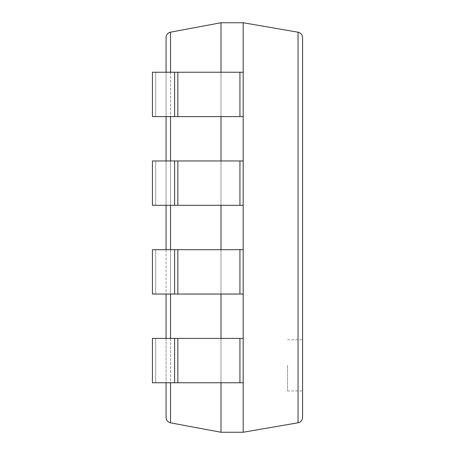 <?xml version="1.0" encoding="UTF-8"?>
<svg xmlns="http://www.w3.org/2000/svg" width="455" height="455" viewBox="0 0 455 455"><rect width="100%" height="100%" fill="white"/><g stroke="black" fill="none" stroke-linecap="round" stroke-linejoin="round"><path stroke-width="0.34" stroke-dasharray="2.27 1.71" d="M221.005 432.25L221.005 22.75L170.534 32.157C167.77 32.885 166.28 34.671 166.075 37.526L166.075 417.474C166.28 420.329 167.77 422.115 170.534 422.843L221.005 432.25L243.186 432.25L298.042 422.792C300.852 422.092 302.359 420.301 302.575 417.411L302.575 37.589C302.359 34.699 300.852 32.908 298.042 32.208L298.042 422.792M221.005 22.75L243.186 22.75L243.186 432.25M243.186 72.231L221.005 72.231L221.005 116.594L221.005 72.231L221.005 116.594L155.673 116.594L155.673 72.231L155.673 116.594L152.425 116.594L152.425 72.231L152.425 116.594L152.425 72.231L243.186 72.231L152.425 72.231L221.005 72.231L221.005 116.594L243.186 116.594L243.186 72.231L243.186 116.594L174.606 116.594L174.606 72.231L174.606 116.594L152.425 116.594L243.186 116.594L243.186 72.231L243.186 116.594M243.186 160.956L221.005 160.956L221.005 205.319L221.005 160.956L221.005 205.319L155.673 205.319L155.673 160.956L155.673 205.319L152.425 205.319L152.425 160.956L152.425 205.319L152.425 160.956L243.186 160.956L152.425 160.956L221.005 160.956L221.005 205.319L243.186 205.319L243.186 160.956L243.186 205.319L174.606 205.319L174.606 160.956L174.606 205.319L152.425 205.319L243.186 205.319L243.186 160.956L243.186 205.319M243.186 249.681L221.005 249.681L221.005 294.044L221.005 249.681L221.005 294.044L155.673 294.044L155.673 249.681L155.673 294.044L152.425 294.044L152.425 249.681L152.425 294.044L152.425 249.681L243.186 249.681L152.425 249.681L221.005 249.681L221.005 294.044L243.186 294.044L243.186 249.681L243.186 294.044L174.606 294.044L174.606 249.681L174.606 294.044L152.425 294.044L243.186 294.044L243.186 249.681L243.186 294.044M243.186 338.406L221.005 338.406L221.005 382.769L221.005 338.406L221.005 382.769L155.673 382.769L155.673 338.406L155.673 382.769L152.425 382.769L152.425 338.406L152.425 382.769L152.425 338.406L243.186 338.406L152.425 338.406L221.005 338.406L221.005 382.769L243.186 382.769L243.186 338.406L243.186 382.769L174.606 382.769L174.606 338.406L174.606 382.769L152.425 382.769L243.186 382.769L243.186 338.406L243.186 382.769M166.075 72.231L166.075 116.594M166.075 160.956L166.075 205.319M166.075 249.681L166.075 294.044M166.075 338.406L166.075 382.769M243.186 22.75L298.042 32.208M302.575 365.365L302.575 390.959L302.575 365.365M287.56 365.365L287.56 390.959L287.56 365.365M174.606 338.406L174.606 382.769M221.005 338.406L221.005 382.769M174.606 249.681L174.606 294.044M221.005 249.681L221.005 294.044M174.606 160.956L174.606 205.319M221.005 160.956L221.005 205.319M174.606 72.231L174.606 116.594M221.005 72.231L221.005 116.594M170.534 32.157L170.534 422.843M170.534 72.231L170.534 116.594M170.534 160.956L170.534 205.319M170.534 249.681L170.534 294.044M170.534 338.406L170.534 382.769M177.854 338.406L177.854 382.769M239.939 338.406L239.939 382.769M177.854 249.681L177.854 294.044M239.939 249.681L239.939 294.044M177.854 160.956L177.854 205.319M239.939 160.956L239.939 205.319M177.854 72.231L177.854 116.594M239.939 72.231L239.939 116.594M287.56 390.959L302.575 390.959M287.56 339.771L302.575 339.771"/><path stroke-width="0.68" d="M174.606 72.231L174.606 116.594L152.425 116.594L152.425 72.231L243.186 72.231L243.186 22.75L221.005 22.75L170.534 32.157C167.77 32.885 166.28 34.671 166.075 37.526L166.075 72.231M221.005 382.769L221.005 432.25L170.534 422.843C167.77 422.115 166.28 420.329 166.075 417.474L166.075 382.769M221.005 22.75L221.005 72.231M221.005 116.594L221.005 160.956M221.005 205.319L221.005 249.681M221.005 294.044L221.005 338.406M166.075 116.594L166.075 160.956M166.075 205.319L166.075 249.681M166.075 294.044L166.075 338.406M221.005 432.25L243.186 432.25L298.042 422.792C300.852 422.092 302.359 420.301 302.575 417.411L302.575 37.589C302.359 34.699 300.852 32.908 298.042 32.208L298.042 422.792M174.606 116.594L243.186 116.594L243.186 432.25M243.186 22.75L298.042 32.208M174.606 382.769L152.425 382.769L152.425 338.406L174.606 338.406L174.606 382.769L243.186 382.769M174.606 338.406L243.186 338.406M174.606 294.044L152.425 294.044L152.425 249.681L174.606 249.681L174.606 294.044L243.186 294.044M174.606 249.681L243.186 249.681M174.606 205.319L152.425 205.319L152.425 160.956L174.606 160.956L174.606 205.319L243.186 205.319M174.606 160.956L243.186 160.956M243.186 72.231L243.186 116.594M170.534 32.157L170.534 72.231M170.534 116.594L170.534 160.956M170.534 205.319L170.534 249.681M170.534 294.044L170.534 338.406M170.534 382.769L170.534 422.843M177.854 338.406L177.854 382.769M239.939 338.406L239.939 382.769M177.854 249.681L177.854 294.044M239.939 249.681L239.939 294.044M177.854 160.956L177.854 205.319M239.939 160.956L239.939 205.319M177.854 72.231L177.854 116.594M239.939 72.231L239.939 116.594"/></g></svg>
